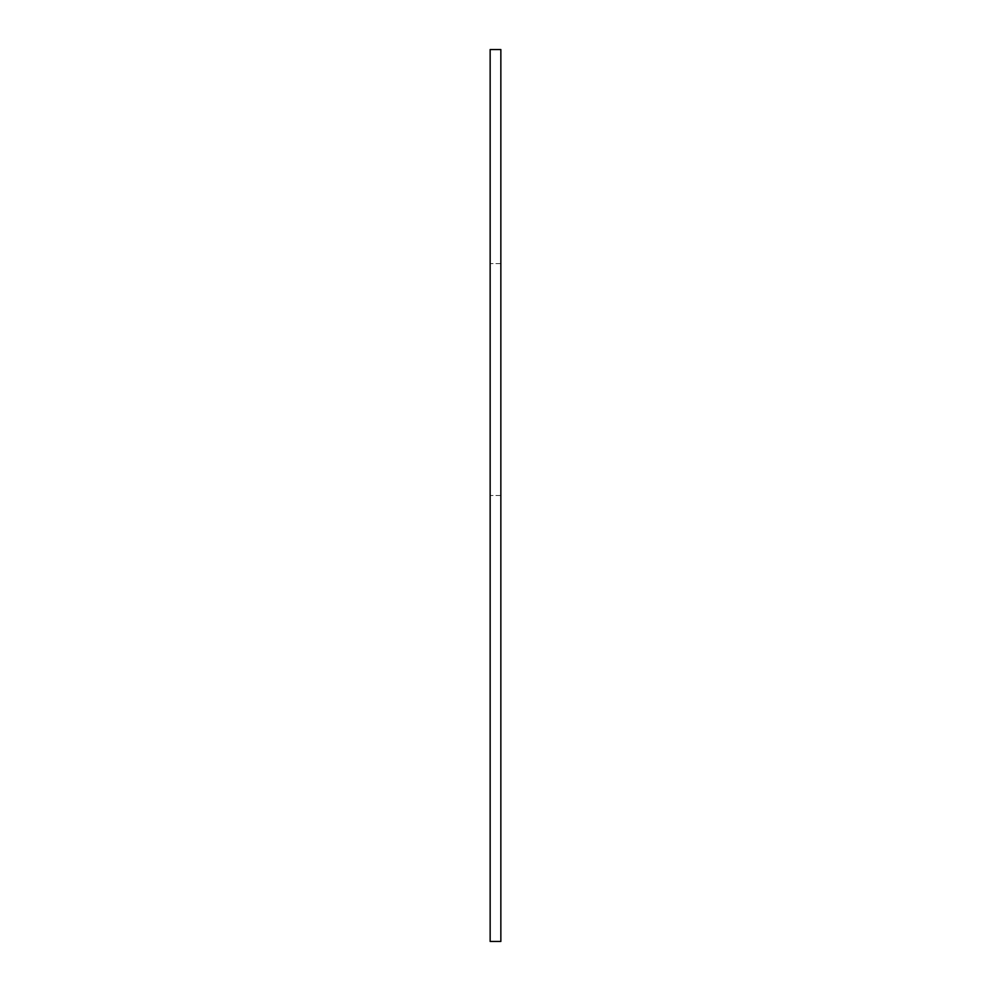 <?xml version="1.0" encoding="UTF-8"?>
<svg xmlns="http://www.w3.org/2000/svg" width="991" height="991" viewBox="0 0 991 991"><rect width="100%" height="100%" fill="white"/><g stroke="black" fill="none" stroke-linecap="round" stroke-linejoin="round"><path stroke-width="0.74" stroke-dasharray="4.96 3.72" d="M500.851 49.55L490.149 49.55L490.149 941.45L500.851 941.45L490.149 941.45L490.149 263.606L490.149 941.45L500.851 941.45L490.149 941.45L490.149 263.606L490.149 941.45L500.851 941.45L500.851 49.55M500.851 495.5L490.149 495.5L500.851 495.5M500.851 263.606L490.149 263.606L500.851 263.606"/><path stroke-width="1.49" d="M500.851 49.55L490.149 49.55L490.149 941.45L500.851 941.45L500.851 49.55"/></g></svg>
